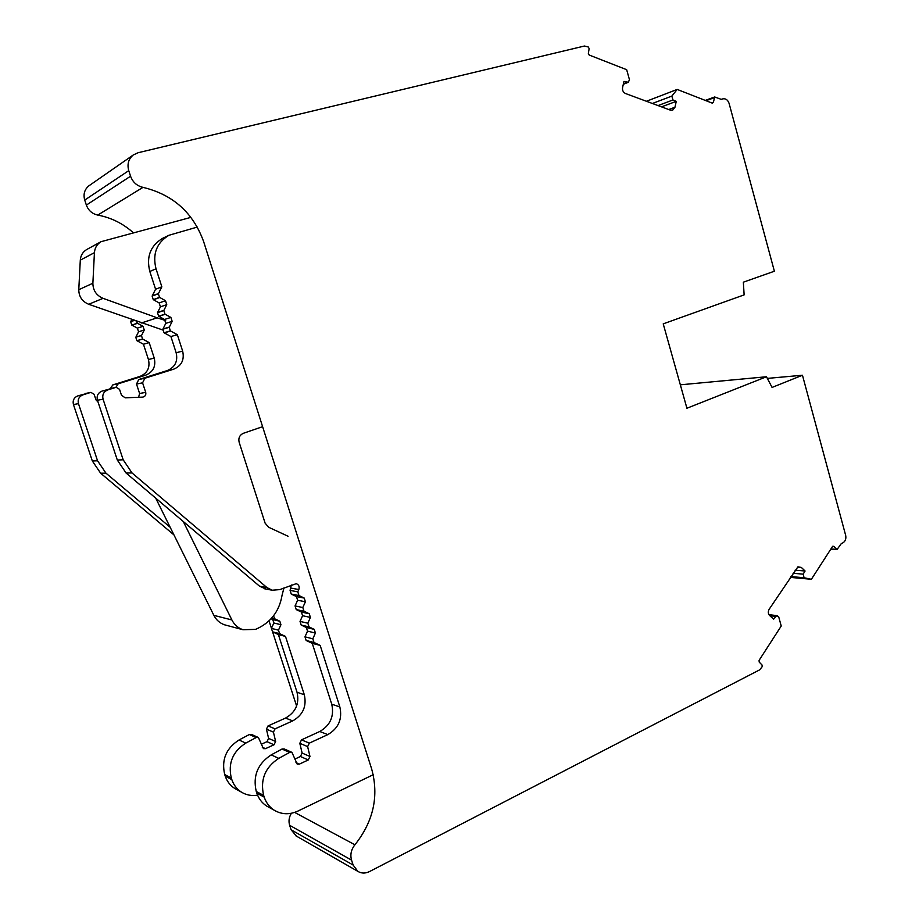<?xml version="1.0" encoding="UTF-8"?>
<svg xmlns="http://www.w3.org/2000/svg" width="919" height="919" viewBox="0 0 919 919"><rect width="100%" height="100%" fill="white"/><g stroke="black" fill="none" stroke-linecap="round" stroke-linejoin="round"><path stroke-width="1.38" d="M87.294 249.187L86.708 249.52C82.802 251.932 80.665 255.471 80.298 260.146L78.781 289.703C78.885 296.642 82.182 301.501 88.695 304.281L162.697 329.967M190.911 217.366L101.021 241.697C97 244.178 94.806 247.843 94.427 252.668L92.876 283.247C92.98 290.415 96.38 295.458 103.077 298.342L157.16 317.825L141.239 323.028M157.16 317.825L165.673 320.605M155.713 498.144L213.863 615.362C216.241 620.038 219.848 623.197 224.661 624.84L226.499 625.334M183.295 521.533L231.898 619.957C234.345 624.782 238.044 628.045 242.995 629.733L255.528 629.377C270.439 622.99 279.296 611.572 282.087 595.133L283.96 587.93M197.298 227.073L168.947 235.275C156.644 242.742 152.336 253.92 156.023 268.808L161.847 286.808L158.367 293.747L159.527 297.354L165.477 300.685L166.753 304.637L163.812 310.553L164.972 314.149L170.888 317.434L172.163 321.374L169.234 327.302L170.394 330.886L177.344 334.711L182.651 351.127C184.57 359.754 181.606 365.773 173.76 369.162L144.857 378.249L142.583 382.832L145.707 392.39C146.201 394.86 145.259 396.434 142.882 397.111L125.168 397.824L121.48 395.239L119.539 389.334L116.15 387.301L107.764 389.92C103.64 391.689 102.078 394.791 103.077 399.225L123.18 459.799L132.026 472.952L266.958 587.586L272.15 590.216L279.801 589.607L296.217 583.68C298.847 584.668 299.709 586.621 298.824 589.527L297.79 591.825L298.974 595.523L304.223 598.074L305.407 601.773L302.81 607.528L303.994 611.227L309.232 613.743L310.415 617.43L307.831 623.197L309.014 626.884L314.229 629.366L315.412 633.042L312.828 638.808L314.011 642.484L320.168 645.391L339.858 706.964C342.511 719.129 338.491 728.353 327.784 734.626L309.335 743.126L307.635 746.607L309.967 756.486L308.267 759.967L299.353 764.126L297.182 764.103L291.943 752.362L289.784 752.362L278.744 758.359C265.086 767.388 260.054 779.749 263.661 795.44L264.224 797.129C266.131 802.769 269.451 807.123 274.149 810.179C281.593 814.59 289.531 814.877 297.94 811.063L373.217 774.717M291.702 752.259L284.27 748.974L282.133 748.962L271.208 754.878C257.676 763.769 252.691 775.969 256.263 791.466L256.815 793.143C258.71 798.714 261.995 803.011 266.648 806.032L269.095 807.387M163.433 237.941L162.606 238.343C150.429 245.741 146.167 256.78 149.82 271.461L155.575 289.232L152.129 296.09L153.278 299.651L159.159 302.937L160.423 306.831L157.505 312.678L158.665 316.216L164.524 319.467L165.776 323.362L162.87 329.209L164.019 332.747L170.9 336.526L176.149 352.724C178.045 361.247 175.115 367.186 167.338 370.541L138.758 379.524L136.506 384.05L139.596 393.47L138.597 397.295M161.847 286.808L155.575 289.232M158.47 293.529L152.232 295.872M158.367 293.747L152.129 296.09M159.527 297.354L153.278 299.651M159.745 297.492L153.496 299.778M163.904 310.323L157.608 312.449M163.812 310.553L157.505 312.678M164.972 314.149L158.665 316.216M165.19 314.275L158.872 316.354M169.337 327.072L162.973 328.979M169.234 327.302L162.87 329.209M170.394 330.886L164.019 332.747M170.612 331.012L164.237 332.873M177.344 334.711L170.9 336.526M116.15 387.301L102.066 391.057C98 392.804 96.449 395.859 97.437 400.236L117.31 460.028L126.064 472.998L259.56 586.207L265.809 589.022M291.312 584.978L290.082 590.412L291.254 594.076L296.458 596.592L297.63 600.245L295.068 605.931L296.228 609.584L301.421 612.065L302.592 615.707L300.031 621.405L301.191 625.046L306.36 627.505L307.532 631.135L304.982 636.833L306.142 640.463L312.253 643.346L331.736 704.172C334.367 716.2 330.38 725.298 319.778 731.49L301.501 739.864L299.812 743.299L302.121 753.063L300.433 756.498L294.85 759.094M320.168 645.391L312.253 643.346M307.635 746.607L299.812 743.299M309.967 756.486L302.121 753.063M288.084 536.259L268.681 527.276L265.132 523.187L239.147 442.257C238.216 438.03 239.641 435.032 243.409 433.286L262.604 426.68M258.159 737.406L251.53 734.465L249.486 734.442L239.02 739.99C226.074 748.342 221.295 759.852 224.707 774.533L225.235 776.118C227.05 781.391 230.175 785.481 234.632 788.364L236.964 789.651M273.506 615.902L274.815 618.855L279.813 621.221L280.938 624.702L278.468 630.158L279.594 633.639L285.487 636.407L304.315 694.753C306.854 706.286 302.994 714.993 292.724 720.887L275.057 728.847L273.425 732.121L275.643 741.495L274.011 744.781L265.488 748.663L263.408 748.629L258.4 737.509L256.332 737.486L245.775 743.103C232.702 751.581 227.878 763.229 231.324 778.083L231.852 779.68C233.69 785.021 236.849 789.157 241.341 792.075C246.258 795.096 251.668 796.13 257.573 795.142M131.727 319.628L130.774 321.512L133.967 320.432M130.774 321.512L134.231 320.524M136.138 321.202L137.413 323.212L143.054 326.314L144.26 330.024L141.469 335.63L142.571 339.008L149.188 342.615L154.243 358.1C156.069 366.256 153.243 371.942 145.753 375.159L118.218 383.797L115.886 387.358M130.682 321.719L131.773 325.073L137.413 323.212M131.773 325.073L137.609 323.339M131.98 325.188L137.368 328.117L138.562 331.793L135.886 337.124L141.56 335.412M135.886 337.124L141.469 335.63M135.794 337.33L136.885 340.673L142.571 339.008M136.885 340.673L142.778 339.134M137.092 340.788L143.444 344.223L149.188 342.615M143.444 344.223L148.441 359.524C150.245 367.577 147.442 373.206 140.033 376.388L112.784 384.923L110.475 388.45M98.046 402.051L95.967 399.857L94.117 394.285L90.901 392.379L82.917 394.86C79 396.537 77.518 399.466 78.46 403.648L97.552 460.775L105.972 473.17L170.164 527.276M90.901 392.379L77.851 395.871C73.98 397.525 72.509 400.42 73.44 404.544L92.325 460.97L100.642 473.216L173.932 534.881M271.105 618.763L272.759 619.544L273.873 622.99L271.427 628.378L272.541 631.824L278.388 634.569L285.487 636.407M278.388 634.569L297.032 692.248C299.548 703.655 295.711 712.259 285.545 718.072L268.026 725.93L266.418 729.158L273.425 732.121M266.418 729.158L268.612 738.416L275.643 741.495M268.612 738.416L266.992 741.667L261.295 744.252M802.459 375.239L772.075 387.427L766.48 376.756L686.918 408.243L663.219 323.856L744.126 294.884L743.356 282.179L774.384 271.231L729.112 103.456C727.882 99.976 725.838 98.425 723 98.827L721.174 99.332L714.683 96.977L713.385 102.365L712.259 103.135L677.177 89.43L671.835 96.093L672.961 99.964L676.246 101.354L674.971 107.236L672.662 110.165L670.376 110.142L625.483 93.508C623.036 92.21 622.094 90.108 622.657 87.213L623.955 81.4L628.332 82.25L629.458 79.677L626.666 69.695L589.182 55.037L588.332 53.428L589.148 48.627L588.298 47.007L584.473 46.019L138.068 152.738L133.255 154.978C128.499 158.964 126.994 164.191 128.752 170.647L130.555 176.218C132.773 182.203 136.92 185.925 142.985 187.361C173.036 194.621 193.277 212.783 203.719 241.858L371.621 768.824C379.099 795.98 373.539 821.299 354.918 844.791C351.161 849.524 350.036 854.636 351.54 860.115L353.137 865.043L357.813 871.338C361.42 873.521 365.291 873.601 369.427 871.603L759.68 669.836L762.161 666.723L762.058 665.023L759.186 662.071L759.083 660.37L781.23 626.023L778.726 616.936L776.429 615.856L773.637 619.176L769.892 615.741C768.089 613.972 767.836 611.824 769.123 609.308L797.91 566.839L801.334 567.437L805.078 571.009L803.16 574.145L804.091 577.752L811.385 579.28L832.522 546.483L833.786 546.334L836.991 549.585L841.31 543.588L842.987 542.784C845.411 541.245 846.307 538.764 845.664 535.352L802.459 375.239L767.342 378.398M766.48 376.756L680.336 384.82M677.177 89.43L646.413 101.262M671.835 96.093L652.398 103.479M672.961 99.964L658.05 105.57M676.246 101.354L661.508 106.857M89.545 185.385L88.856 185.856C84.491 189.509 83.112 194.242 84.72 200.066L86.363 205.086C88.396 210.497 92.187 213.817 97.759 215.08C111.176 217.631 122.997 223.501 133.232 232.668M269.037 620.865L271.45 628.32M272.587 631.847L296.607 706.045M291.38 813.269C289.003 817.186 288.428 821.195 289.634 825.296L291.116 829.788L296.4 836.106M805.078 571.009L795.073 570.182M803.16 574.145L793.017 573.284M804.091 577.752L790.834 576.569M811.385 579.28L790.294 577.385M94.427 252.668L80.298 260.146M92.876 283.247L78.781 289.703M103.077 298.342L88.695 304.281M231.898 619.957L213.863 615.362M289.623 752.443L281.972 749.042M156.023 268.808L149.82 271.461M165.477 300.685L159.159 302.937M166.753 304.637L160.423 306.831M170.888 317.434L164.524 319.467M172.163 321.374L165.776 323.362M182.651 351.127L176.149 352.724M173.76 369.162L167.338 370.541M144.857 378.249L138.758 379.524M142.583 382.832L136.506 384.05M145.707 392.39L139.596 393.47M115.817 387.393L110.027 388.553M107.764 389.92L102.066 391.057M103.077 399.225L97.437 400.236M123.18 459.799L117.31 460.028M132.026 472.952L126.064 472.998M266.958 587.586L259.56 586.207M298.824 589.527L291.116 588.149M297.79 591.825L290.082 590.412M298.974 595.523L291.254 594.076M304.223 598.074L296.458 596.592M305.407 601.773L297.63 600.245M302.81 607.528L295.068 605.931M303.994 611.227L296.228 609.584M309.232 613.743L301.421 612.065M310.415 617.43L302.592 615.707M307.831 623.197L300.031 621.405M309.014 626.884L301.191 625.046M314.229 629.366L306.36 627.505M315.412 633.042L307.532 631.135M312.828 638.808L304.982 636.833M314.011 642.484L306.142 640.463M339.858 706.964L331.736 704.172M327.784 734.626L319.778 731.49M309.335 743.126L301.501 739.864M308.267 759.967L300.433 756.498M299.353 764.126L295.987 762.586M278.744 758.359L271.208 754.878M263.661 795.44L256.263 791.466M264.224 797.129L256.815 793.143M137.368 328.117L143.054 326.314M138.562 331.793L144.26 330.024M148.441 359.524L154.243 358.1M140.033 376.388L145.753 375.159M112.784 384.923L118.218 383.797M85.433 393.493L90.579 392.459M77.851 395.871L82.917 394.86M73.44 404.544L78.46 403.648M92.325 460.97L97.552 460.775M100.642 473.216L105.972 473.17M271.679 618.119L274.815 618.855M272.759 619.544L279.813 621.221M273.873 622.99L280.938 624.702M271.427 628.378L278.468 630.158M272.541 631.824L279.594 633.639M297.032 692.248L304.315 694.753M285.545 718.072L292.724 720.887M268.026 725.93L275.057 728.847M266.992 741.667L274.011 744.781M262.26 747.193L265.488 748.663M249.325 734.522L256.171 737.566M239.02 739.99L245.775 743.103M224.707 774.533L231.324 778.083M225.235 776.118L231.852 779.68M833.786 546.334L832.706 546.265M801.334 567.437L797.428 567.126M775.751 616.431L769.812 615.684M714.109 97.77L706.022 100.699M713.385 102.365L711.765 102.951M674.971 107.236L668.733 109.533M627.217 82.308L623.392 83.893M128.752 170.647L84.72 200.066M130.555 176.218L86.363 205.086M142.985 187.361L97.759 215.08M354.918 844.791L294.643 812.407M351.54 860.115L289.634 825.296M353.137 865.043L291.116 829.788M836.485 549.309L830.925 548.965M101.021 241.697L86.708 249.52M242.995 629.733L224.661 624.84M168.947 235.275L162.606 238.343M272.15 590.216L264.706 588.815M274.149 810.179L266.648 806.032M234.632 788.364L241.341 792.075M714.683 96.977L705.264 100.401M628.332 82.25L623.3 84.33M133.255 154.978L88.856 185.856M357.813 871.338L295.458 835.566M777.336 615.696L768.927 614.65M836.991 549.585L830.776 549.194"/></g></svg>
